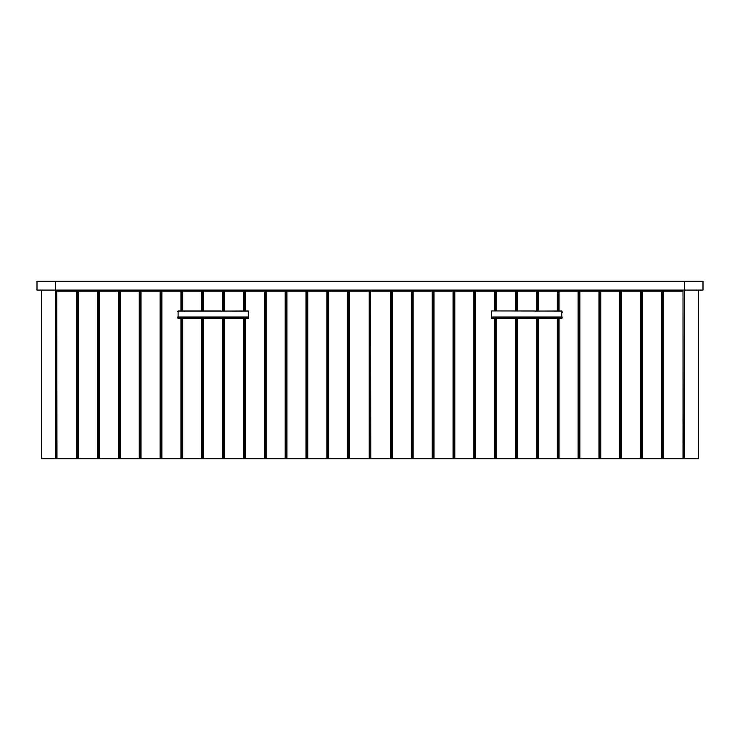 <?xml version="1.0" encoding="UTF-8"?>
<svg xmlns="http://www.w3.org/2000/svg" width="740" height="740" viewBox="0 0 740 740"><rect width="100%" height="100%" fill="white"/><g stroke="black" fill="none" stroke-linecap="round" stroke-linejoin="round"><path stroke-width="1.11" d="M698.56 290.08L698.56 458.8L684.352 458.8L684.352 290.08L703 290.08L703 281.2L37 281.2L37 290.08L55.648 290.08L55.648 458.8L41.44 458.8L41.44 290.08M41.468 458.8L41.468 290.08M698.532 290.08L698.532 458.8M55.648 281.2L55.648 290.08L684.352 290.08L684.352 281.2M684.352 458.8L683.02 458.8L683.02 291.19L683.242 458.8M56.758 291.19L56.98 458.8L56.758 291.19L56.758 458.8L55.648 458.8M370.555 458.8L370.555 291.19L370.777 458.8L369.223 458.8L369.223 291.19L369.445 458.8M370.777 458.8L683.02 458.8M56.98 458.8L369.223 458.8M347.707 458.8L347.707 291.19L326.867 291.19L326.867 458.8M328.643 458.8L328.643 291.19M307.794 458.8L307.794 291.19L326.867 291.19M306.018 458.8L306.018 291.19L285.178 291.19L285.178 458.8M286.954 458.8L286.954 291.19M266.104 458.8L266.104 291.19L285.178 291.19M264.328 458.8L264.328 291.19L243.479 291.19L243.479 310.948M245.255 458.8L245.255 318.431M245.255 310.948L245.255 291.19M243.479 458.8L243.479 318.431M224.414 310.948L224.414 291.19L243.479 291.19M224.414 458.8L224.414 318.431M222.638 458.8L222.638 318.431M222.638 310.948L222.638 291.19L201.789 291.19L201.789 310.948M203.565 458.8L203.565 318.431M203.565 310.948L203.565 291.19M201.789 458.8L201.789 318.431M182.725 310.948L182.725 291.19L201.789 291.19M182.725 458.8L182.725 318.431M180.949 458.8L180.949 318.431M180.949 310.948L180.949 291.19L160.099 291.19L160.099 458.8M161.875 458.8L161.875 291.19M141.026 458.8L141.026 291.19L160.099 291.19M139.25 458.8L139.25 291.19L118.409 291.19L118.409 458.8M120.185 458.8L120.185 291.19M99.336 458.8L99.336 291.19L118.409 291.19M97.56 458.8L97.56 291.19L56.98 291.19M78.496 458.8L78.496 291.19M76.719 458.8L76.719 291.19M349.483 458.8L349.483 291.19L369.223 291.19M99.336 291.19L97.56 291.19M141.026 291.19L139.25 291.19M182.725 291.19L180.949 291.19M224.414 291.19L222.638 291.19M266.104 291.19L264.328 291.19M307.794 291.19L306.018 291.19M349.483 291.19L347.707 291.19M77.608 458.8L77.608 291.19M98.448 458.8L98.448 291.19M119.297 458.8L119.297 291.19M140.138 458.8L140.138 291.19M160.987 458.8L160.987 291.19M181.837 458.8L181.837 318.431M181.837 310.948L181.837 291.19M202.677 458.8L202.677 318.431M202.677 310.948L202.677 291.19M223.526 458.8L223.526 318.431M223.526 310.948L223.526 291.19M244.367 458.8L244.367 318.431M244.367 310.948L244.367 291.19M265.216 458.8L265.216 291.19M286.065 458.8L286.065 291.19M306.906 458.8L306.906 291.19M327.755 458.8L327.755 291.19M348.596 458.8L348.596 291.19M661.505 458.8L661.505 291.19L640.664 291.19L640.664 458.8M642.44 458.8L642.44 291.19M621.591 458.8L621.591 291.19L640.664 291.19M619.815 458.8L619.815 291.19L598.975 291.19L598.975 458.8M600.751 458.8L600.751 291.19M579.901 458.8L579.901 291.19L598.975 291.19M578.125 458.8L578.125 291.19L557.276 291.19L557.276 310.948M559.052 458.8L559.052 318.431M559.052 310.948L559.052 291.19M557.276 458.8L557.276 318.431M538.211 310.948L538.211 291.19L557.276 291.19M538.211 458.8L538.211 318.431M536.435 458.8L536.435 318.431M536.435 310.948L536.435 291.19L515.586 291.19L515.586 310.948M517.362 458.8L517.362 318.431M517.362 310.948L517.362 291.19M515.586 458.8L515.586 318.431M496.522 310.948L496.522 291.19L515.586 291.19M496.522 458.8L496.522 318.431M494.746 458.8L494.746 318.431M494.746 310.948L494.746 291.19L473.896 291.19L473.896 458.8M475.672 458.8L475.672 291.19M454.822 458.8L454.822 291.19L473.896 291.19M453.046 458.8L453.046 291.19L432.206 291.19L432.206 458.8M433.982 458.8L433.982 291.19M413.133 458.8L413.133 291.19L432.206 291.19M411.357 458.8L411.357 291.19L370.777 291.19M392.293 458.8L392.293 291.19M390.517 458.8L390.517 291.19M663.28 458.8L663.28 291.19L683.02 291.19M413.133 291.19L411.357 291.19M454.822 291.19L453.046 291.19M496.522 291.19L494.746 291.19M538.211 291.19L536.435 291.19M579.901 291.19L578.125 291.19M621.591 291.19L619.815 291.19M663.28 291.19L661.505 291.19M391.404 458.8L391.404 291.19M412.245 458.8L412.245 291.19M433.094 458.8L433.094 291.19M453.935 458.8L453.935 291.19M474.784 458.8L474.784 291.19M495.634 458.8L495.634 318.431M495.634 310.948L495.634 291.19M516.474 458.8L516.474 318.431M516.474 310.948L516.474 291.19M537.323 458.8L537.323 318.431M537.323 310.948L537.323 291.19M558.163 458.8L558.163 318.431M558.163 310.948L558.163 291.19M579.013 458.8L579.013 291.19M599.863 458.8L599.863 291.19M620.703 458.8L620.703 291.19M641.552 458.8L641.552 291.19M662.393 458.8L662.393 291.19M221.26 311.078L248.252 310.948L248.252 318.431L248.252 311.078L248.696 311.392M177.656 311.392L178.1 310.948L178.1 318.431L178.1 310.948L220.946 310.948M248.696 317.044L177.656 317.044L248.696 317.044M534.835 311.078L561.827 310.948L561.827 318.431L561.827 311.078L562.271 312.336M561.827 311.078L491.674 310.948L491.23 317.987L491.674 310.948L534.521 310.948M562.271 317.044L491.23 317.044L562.271 317.044M491.674 311.078L491.674 318.431L561.827 318.302M55.426 458.8L55.426 290.08M684.574 290.08L684.574 458.8M178.1 318.302L248.252 318.302M178.1 311.078L248.252 311.078M491.674 318.302L562.271 317.987M177.656 317.987L248.696 317.987"/></g></svg>
